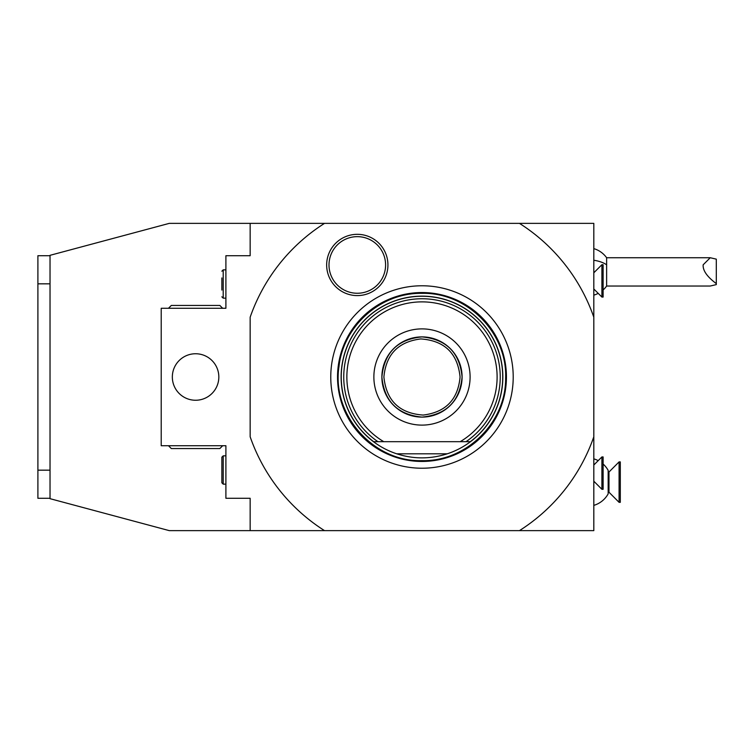 <?xml version="1.0" encoding="UTF-8"?>
<svg xmlns="http://www.w3.org/2000/svg" width="754" height="754" viewBox="0 0 754 754"><rect width="100%" height="100%" fill="white"/><g stroke="black" fill="none" stroke-linecap="round" stroke-linejoin="round"><path stroke-width="1.13" d="M50.028 255.71L37.898 255.71L37.898 498.29L50.028 498.29M519.44 530.637L593.813 530.637L593.813 436.792A181.931 181.931 0 0 1 519.44 530.637L250.158 530.637L250.158 498.29L250.158 530.637L169.301 530.637L50.028 498.677L50.028 255.323L169.301 223.363L250.158 223.363L250.158 255.71L250.158 223.363L519.44 223.363A181.931 181.931 0 0 1 593.813 317.208L593.813 223.363L519.44 223.363M593.813 436.792L593.813 317.208M250.158 498.29L225.898 498.29L225.898 445.727L161.215 445.727L161.215 308.273L225.898 308.273L225.898 255.71L250.158 255.71M172.336 377A23.251 23.251 0 0 1 195.578 353.749A23.251 23.251 0 0 1 218.83 377A23.251 23.251 0 0 1 195.578 400.251A23.251 23.251 0 0 1 172.336 377M324.531 530.637A181.931 181.931 0 0 1 250.158 436.792L250.158 317.208A181.931 181.931 0 0 1 324.531 223.363M421.986 285.775A91.225 91.225 0 0 1 513.21 377A91.225 91.225 0 0 1 421.986 468.225A91.225 91.225 0 0 1 330.761 377A91.225 91.225 0 0 1 421.986 285.775M387.933 264.956A30.631 30.631 0 0 1 357.302 295.596A30.631 30.631 0 0 1 326.661 264.956A30.631 30.631 0 0 1 357.302 234.324A30.631 30.631 0 0 1 387.933 264.956M477.631 435.671L470.505 441.684L373.466 441.684A80.857 80.857 0 0 0 396.736 453.814C413.569 459.224 430.402 459.224 447.235 453.814A80.857 80.857 0 0 0 470.505 441.684L470.317 441.684A80.753 80.753 0 0 0 481.749 322.703A80.753 80.753 0 0 0 362.222 322.703A80.753 80.753 0 0 0 373.654 441.684L373.466 441.684A80.857 80.857 0 0 1 421.986 296.143A80.857 80.857 0 0 1 470.505 441.684A80.857 80.857 0 0 0 421.986 296.143A80.857 80.857 0 0 0 373.466 441.684L366.35 435.671M421.986 328.885A48.115 48.115 0 0 1 470.1 377A48.115 48.115 0 0 1 421.986 425.115A48.115 48.115 0 0 1 373.871 377A48.115 48.115 0 0 1 421.986 328.885M462.089 377A40.103 40.103 0 0 0 421.986 336.897A40.103 40.103 0 0 0 381.882 377A40.103 40.103 0 0 0 421.986 417.103A40.103 40.103 0 0 0 462.089 377C459.714 401.364 446.349 414.728 421.986 417.103C397.622 414.728 384.257 401.364 381.882 377C384.257 352.636 397.622 339.272 421.986 336.897C446.349 339.272 459.714 352.636 462.089 377M460.072 377C457.98 399.592 445.671 412.278 423.154 415.068C399.413 413.371 386.331 400.676 383.899 377C385.991 354.408 398.3 341.722 420.817 338.932C444.558 340.629 457.64 353.324 460.072 377M466.019 441.684L460.194 441.684A75.127 75.127 0 0 0 479.374 328.518A75.127 75.127 0 0 0 364.597 328.518A75.127 75.127 0 0 0 383.777 441.684L377.952 441.684A78.256 78.256 0 0 1 363.305 325.238A78.256 78.256 0 0 1 480.675 325.238A78.256 78.256 0 0 1 466.019 441.684M447.235 453.814L396.736 453.814M385.596 264.956A28.303 28.303 0 0 1 357.302 293.259A28.303 28.303 0 0 1 328.998 264.956A28.303 28.303 0 0 1 357.302 236.652A28.303 28.303 0 0 1 385.596 264.956M221.855 290.073L221.855 277.943M168.491 308.273L171.318 305.436L219.838 305.436L222.666 308.273M222.666 445.727L219.838 448.564L171.318 448.564L168.491 445.727M223.203 455.84L223.203 484.143L221.855 482.796L221.855 457.188L223.203 455.84L225.898 455.84M593.813 505.378A24.26 24.26 0 0 0 608.167 493.861L608.167 470.373A24.26 24.26 0 0 0 603.115 464.04M608.167 492.221L608.978 492.221L608.978 472.013L608.167 472.013M608.978 472.013L619.081 461.9L619.081 502.334L608.978 492.221M619.081 502.334L620.297 502.334L620.297 461.9L619.081 461.9M593.813 465.029L601.899 456.943L601.899 489.289L593.813 481.203M601.899 489.289L603.115 489.289L603.115 456.943L601.899 456.943M601.899 264.711L603.115 264.711L603.115 297.057L601.899 297.057L601.899 264.711L593.813 272.797M603.115 289.951A24.26 24.26 0 0 0 606.631 286.03L606.631 257.736A24.26 24.26 0 0 0 593.813 248.622M703.162 264.805L710.24 257.736L716.3 259.15L716.3 283.598C707.101 276.765 702.719 270.507 703.162 264.805M606.631 286.03L710.24 286.03L716.3 284.607L716.3 283.598M50.028 283.834L37.898 283.834M50.028 470.166L37.898 470.166M37.898 265.813L37.898 306.247M37.898 447.753L37.898 488.187M421.986 292.552A84.448 84.448 0 0 1 506.434 377A84.448 84.448 0 0 1 421.986 461.448A84.448 84.448 0 0 1 337.538 377A84.448 84.448 0 0 1 421.986 292.552M225.898 298.16L223.203 298.16L223.203 269.857L225.898 269.857M593.813 260.253A24.26 12.13 0 0 1 606.631 264.805M421.986 460.647C373.39 462.145 331.421 414.549 338.998 366.519C343.268 325.832 381.09 292.486 421.986 293.353C467.169 292.156 507.527 333.155 505.623 378.31C506.047 422.542 466.208 461.759 421.986 460.647M223.203 269.857L221.855 271.204M223.203 298.16L221.855 296.812M223.203 484.143L225.898 484.143M598.205 460.637A24.26 24.26 0 0 0 593.813 458.856M593.813 295.144A24.26 24.26 0 0 0 598.205 293.363M710.24 257.736L606.631 257.736M593.813 288.971L601.899 297.057"/></g></svg>
